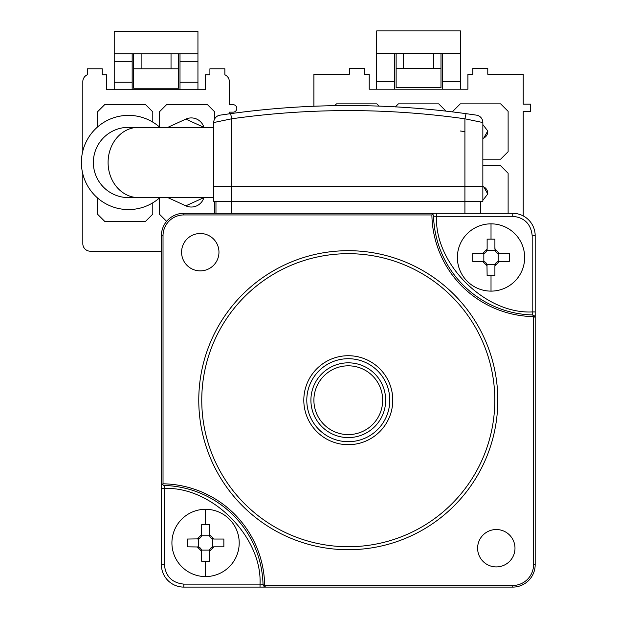 <?xml version="1.0" encoding="UTF-8"?>
<svg xmlns="http://www.w3.org/2000/svg" width="618" height="618" viewBox="0 0 618 618"><rect width="100%" height="100%" fill="white"/><g stroke="black" fill="none" stroke-linecap="round" stroke-linejoin="round"><path stroke-width="0.93" d="M491.016 223.84A33.642 33.642 0 0 1 524.659 257.474A33.642 33.642 0 0 1 491.016 291.117A33.642 33.642 0 0 1 457.374 257.474A33.642 33.642 0 0 1 491.016 223.84L491.016 239.135L494.902 239.181L494.902 249.108L499.39 253.589L509.317 253.589L509.317 261.368L499.39 261.368L494.902 265.848L494.902 275.775L491.016 275.821L491.016 291.117M205.562 509.294A33.642 33.642 0 0 1 239.205 542.928A33.642 33.642 0 0 1 205.562 576.571A33.642 33.642 0 0 1 171.92 542.928A33.642 33.642 0 0 1 205.562 509.294L205.562 524.589L209.448 524.636L209.448 534.562L213.936 539.043L223.855 539.043L223.855 546.822L213.936 546.822L209.448 551.302L209.448 561.229L205.562 561.275L205.562 576.571M181.584 252.19A18.687 18.687 0 0 0 200.271 270.877A18.687 18.687 0 0 0 218.965 252.19A18.687 18.687 0 0 0 200.271 233.504A18.687 18.687 0 0 0 181.584 252.19M477.614 548.22A18.687 18.687 0 0 0 496.3 566.907A18.687 18.687 0 0 0 514.987 548.22A18.687 18.687 0 0 0 496.3 529.526A18.687 18.687 0 0 0 477.614 548.22M198.772 400.201A149.517 149.517 0 0 1 348.289 250.692A149.517 149.517 0 0 1 497.807 400.201A149.517 149.517 0 0 1 348.289 549.719A149.517 149.517 0 0 1 198.772 400.201M93.364 162.472A35.133 35.133 0 0 0 133.867 197.196A35.133 35.133 0 0 1 93.364 162.472A35.133 35.133 0 0 1 128.498 127.339A35.133 35.133 0 0 0 93.364 162.472A35.133 35.133 0 0 1 133.867 127.748A35.133 35.133 0 0 0 128.498 127.339L138.517 127.339A35.133 30.429 90 0 0 108.088 162.472A35.133 30.429 90 0 0 138.517 197.613L128.498 197.613M201.762 400.201A146.528 146.528 0 0 1 348.289 253.681A146.528 146.528 0 0 1 494.809 400.201A146.528 146.528 0 0 1 348.289 546.729A146.528 146.528 0 0 1 201.762 400.201M306.798 400.201A41.491 41.491 0 0 1 348.289 358.71A41.491 41.491 0 0 1 389.78 400.201A41.491 41.491 0 0 1 348.289 441.692A41.491 41.491 0 0 1 306.798 400.201M303.809 400.201A44.481 44.481 0 0 1 348.289 355.721A44.481 44.481 0 0 1 392.77 400.201A44.481 44.481 0 0 1 348.289 444.69A44.481 44.481 0 0 1 303.809 400.201M159.861 197.613A47.099 47.099 0 0 1 81.398 162.472A47.099 47.099 0 0 1 159.861 127.339M482.851 138.517L483.74 138.077L487.764 130.977L482.851 124.597M487.764 193.975L483.74 186.868A7.323 7.323 0 0 1 487.764 193.975L482.851 200.348M482.851 138.447A7.323 7.323 0 0 0 487.764 130.977M310.908 400.201A37.381 37.381 0 0 1 348.289 362.828A37.381 37.381 0 0 1 385.663 400.201A37.381 37.381 0 0 1 348.289 437.583A37.381 37.381 0 0 1 310.908 400.201M203.909 127.339L185.817 119.112A13.156 13.156 0 0 1 203.909 127.339M313.898 400.201A34.392 34.392 0 0 1 348.289 365.817A34.392 34.392 0 0 1 382.673 400.201A34.392 34.392 0 0 1 348.289 434.593A34.392 34.392 0 0 1 313.898 400.201M133.65 53.843L133.65 88.235L178.509 88.235L178.509 53.843M133.65 68.791L178.509 68.791M141.128 53.843L197.945 53.843L197.945 31.418L114.214 31.418L114.214 53.843L141.128 53.843L141.128 68.791M171.031 53.843L171.031 68.791M197.945 53.843L197.945 89.726M114.214 53.843L114.214 89.726M209.904 68.791L209.904 74.778L209.904 68.791L224.859 68.791L224.859 74.778A7.478 7.478 0 0 1 229.34 81.63L229.34 104.681L233.079 104.681A3.739 3.739 0 0 1 236.818 108.413A3.739 3.739 0 0 1 233.079 112.152L229.34 112.152L229.34 113.828M87.3 68.791L87.3 74.778L87.3 68.791L102.256 68.791L102.256 74.778L102.256 68.791M224.859 74.778L224.859 68.791M180 53.843L180 89.726M132.159 89.726L132.159 53.843M403.608 68.281L403.608 53.326L433.512 53.326L433.512 68.281L396.13 68.281L396.13 87.717L440.989 87.717L440.989 53.326M442.48 89.208L442.48 81.738L460.425 81.738L460.425 30.9L376.694 30.9L376.694 53.326L403.608 53.326M433.512 68.281L440.989 68.281M97.466 127.045L97.466 111.858L104.944 104.38L145.315 104.38L152.793 111.858L152.793 122.125M209.904 74.778L205.423 74.778L205.423 89.726L106.736 89.726L106.736 74.778L102.256 74.778M87.3 74.778A7.478 7.478 0 0 0 82.82 81.63L82.82 151.008M82.82 173.936L82.82 243.731A7.478 7.478 0 0 0 90.29 251.202L161.391 251.202M152.793 202.82L152.793 214.122L145.315 221.599L104.944 221.599L97.466 214.122L97.466 197.907M396.13 68.281L396.13 53.326M460.425 53.326L433.512 53.326M159.367 126.906L159.367 111.858L166.845 104.38L207.215 104.38L214.693 111.858L214.693 118.865M166.605 221.36L159.367 214.122L159.367 198.046M214.693 201.352L214.693 213.31M376.694 89.208L376.694 81.738L394.639 81.738L394.639 53.326M376.694 81.738L376.694 53.326M349.332 68.281L349.332 74.26L349.332 68.281L364.288 68.281L364.288 74.26L364.288 68.281M472.832 68.281L472.832 74.26L472.832 68.281L487.787 68.281L487.787 74.26L487.787 68.281M442.48 81.738L442.48 53.326M487.787 74.26L523.222 74.26L523.222 104.164L530.7 104.164L530.7 111.642L523.222 111.642L523.222 215.898M394.639 81.738L394.639 89.208M460.425 81.738L460.425 89.208M185.817 205.833A13.156 13.156 0 0 0 203.909 197.613L185.817 205.833L167.872 197.613M472.832 74.26L467.903 74.26L467.903 89.208L369.216 89.208L369.216 74.26L364.288 74.26M349.332 74.26L313.898 74.26L313.898 106.335M395.311 106.929L398.378 103.863L438.741 103.863L446.049 111.163M482.851 165.763L500.642 165.763L508.12 173.241L508.12 213.31M452.801 111.958L452.801 111.34L460.279 103.863L500.642 103.863L508.12 111.34L508.12 151.711L500.642 159.181L482.851 159.181M334.577 105.763L336.478 103.863L376.849 103.863L379.189 106.203M212.739 538.881L212.739 546.984A4.488 4.488 0 0 0 209.61 550.113L201.514 550.113A4.488 4.488 0 0 0 198.378 546.984L198.378 538.881A4.488 4.488 0 0 0 201.514 535.752L209.61 535.752A4.488 4.488 0 0 0 212.739 538.881L213.936 539.043M212.739 546.984L213.936 546.822M201.514 550.113L201.677 561.229L205.562 561.275M209.61 550.113L209.448 551.302M198.378 538.881L187.262 539.043L187.262 546.822L198.378 546.984M209.61 535.752L209.448 534.562M201.677 551.302L197.188 546.822M197.188 539.043L201.677 534.562L201.514 535.752M201.677 534.562L201.677 524.636L205.562 524.589M498.193 253.426L498.193 261.53A4.488 4.488 0 0 0 495.064 264.659L486.969 264.659A4.488 4.488 0 0 0 483.832 261.53L483.832 253.426A4.488 4.488 0 0 0 486.969 250.298L495.064 250.298A4.488 4.488 0 0 0 498.193 253.426L499.39 253.589M498.193 261.53L499.39 261.368M486.969 264.659L487.131 275.775L491.016 275.821M495.064 264.659L494.902 265.848M483.832 253.426L472.716 253.589L472.716 261.368L483.832 261.53M430.561 213.31L512.755 213.31A22.426 22.426 0 0 1 535.18 235.736L535.18 564.674A22.426 22.426 0 0 1 512.755 587.1L266.01 587.1L263.917 586.243L263.021 584.195L260.031 584.11C262.279 536.833 211.665 486.211 164.38 488.467L164.295 485.47L162.248 484.574L161.391 482.48L161.391 235.736A22.426 22.426 0 0 1 183.816 213.31L430.561 213.31L432.662 214.168L433.55 216.215L436.547 216.3C434.292 263.569 484.906 314.199 532.191 311.943L532.276 314.941A101.669 101.669 0 0 1 433.55 216.215A2.99 2.99 0 0 0 433.427 215.435A2.99 2.99 0 0 1 433.55 216.215M495.064 250.298L494.902 246.652M487.131 265.848L482.643 261.368M482.643 253.589L487.131 249.108L486.969 250.298M487.131 249.108L487.131 239.181L491.016 239.135M263.021 584.195A2.99 2.99 0 0 0 263.152 584.976A2.99 2.99 0 0 1 263.021 584.195A101.669 101.669 0 0 0 164.295 485.47A2.99 2.99 0 0 1 163.515 485.346M263.917 586.243L264.682 585.47L512.755 585.47A20.796 20.796 0 0 0 533.55 564.674L533.55 316.601A103.306 103.306 0 0 1 431.889 214.94L183.816 214.94A20.796 20.796 0 0 0 163.028 235.736L161.391 235.736L161.391 564.674A22.426 22.426 0 0 0 183.816 587.1L266.01 587.1L260.031 587.1L260.031 584.11L183.816 584.11C172.098 582.874 165.616 576.393 164.38 564.674L164.38 488.467L161.391 488.467L161.391 482.48M226.922 114.16L230.653 113.642L231.665 118.795L213.72 122.542A7.478 7.478 0 0 1 220.101 115.149L220.889 115.033M213.72 122.542L213.72 201.352L482.851 201.352L482.851 122.542A7.478 7.478 0 0 0 476.478 115.149L465.918 113.642C387.501 102.858 309.077 102.858 230.653 113.642L220.101 115.149M482.851 122.542L464.914 118.795L466.057 113.666M482.851 186.397L464.914 186.397L464.914 118.795C387.162 107.864 309.417 107.864 231.665 118.795L231.665 186.397L213.72 186.397M163.028 235.736L163.028 483.809A103.306 103.306 0 0 1 264.682 585.47M162.248 484.574L163.028 483.809M431.889 214.94L432.662 214.168A2.99 2.99 0 0 1 433.195 214.879A2.99 2.99 0 0 0 432.662 214.168M532.276 314.941L534.323 315.837A2.99 2.99 0 0 0 532.276 314.941M533.55 316.601L534.323 315.837L535.18 317.93L535.18 311.943L532.191 311.943L532.191 235.736L535.18 235.736M476.478 115.149L475.767 115.048M475.427 114.994L473.396 114.701M223.052 114.716L224.172 114.554M464.914 213.31L464.914 186.397L231.665 186.397L231.665 213.31L436.547 213.31L436.547 216.3L512.755 216.3C524.473 217.536 530.955 224.017 532.191 235.736M215.968 201.352L215.968 213.31L192.036 213.31M480.611 213.31L480.611 201.352M464.914 131.619L460.425 131.008M197.945 61.321L180 61.321M180 82.248L197.945 82.248M114.214 82.248L132.159 82.248M132.159 61.321L114.214 61.321M183.816 587.1L183.816 584.11M161.391 564.674L164.38 564.674M512.755 585.47L512.755 587.1M535.18 564.674L533.55 564.674M183.816 214.94L183.816 213.31M512.755 216.3L512.755 213.31M138.517 127.339L213.72 127.339M482.851 186.427L483.74 186.868M167.872 127.339L185.817 119.112M138.517 197.613L213.72 197.613"/></g></svg>
